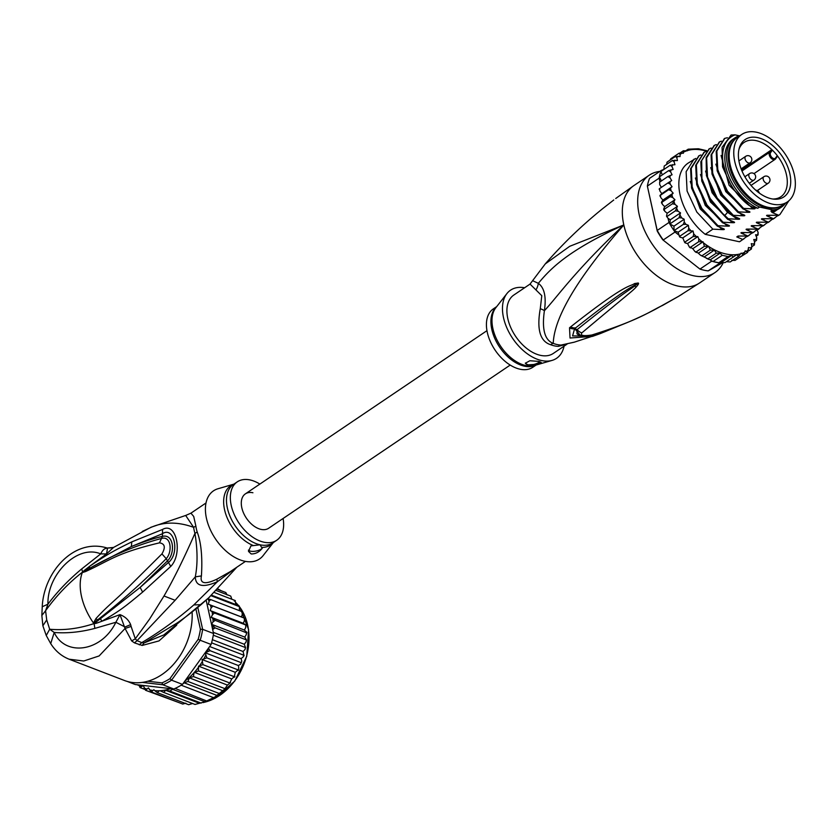<?xml version="1.0" encoding="UTF-8"?>
<svg xmlns="http://www.w3.org/2000/svg" width="837" height="837" viewBox="0 0 837 837"><rect width="100%" height="100%" fill="white"/><g stroke="black" fill="none" stroke-linecap="round" stroke-linejoin="round"><path stroke-width="1.26" d="M756.585 132.246A40.72 25.005 56 0 0 741.76 134.454A40.72 25.005 56 0 0 737.575 170.528A40.72 25.005 56 0 0 769.904 203.454A40.72 25.005 56 0 0 772.53 204.155A40.72 25.005 56 0 0 787.355 201.937A40.72 25.005 56 0 0 791.53 165.862A40.72 25.005 56 0 0 759.211 132.947A40.72 25.005 56 0 0 756.585 132.246M787.355 201.937L782.741 205.055A40.72 25.005 -124 0 1 767.916 207.262A40.72 25.005 -124 0 1 765.29 206.561A40.72 25.005 -124 0 1 732.971 173.646A40.72 25.005 -124 0 1 737.146 137.561L741.76 134.454M777.646 150.482A34.599 21.249 56 0 0 775.617 148.327A34.599 21.249 56 0 0 739.343 147.919A34.599 21.249 56 0 0 751.469 185.908A34.599 21.249 56 0 0 753.488 188.063A34.599 21.249 56 0 0 773.953 199.154A34.599 21.249 56 0 0 790.651 183.565A34.599 21.249 56 0 0 777.646 150.482M775.501 158.036L777.27 155.64A32.789 20.14 56 0 0 774.916 152.794A32.789 20.14 56 0 0 772.99 150.754A32.789 20.14 56 0 0 772.394 150.158L770.626 152.554A3.725 2.281 56 0 0 771.547 157.084A3.725 2.281 56 0 0 775.365 158.193A3.725 2.281 56 0 0 775.501 158.036A0.785 0.607 36.2 0 1 775.617 158.852L775.617 158.852A0.785 0.607 36.2 0 1 775.501 158.957M777.27 155.64L777.228 156.613L777.27 155.64A32.789 20.14 -124 0 1 780.858 196.758A32.789 20.14 -124 0 1 772.656 198.997M739.008 149.185A32.789 20.14 -124 0 1 744.145 142.405A32.789 20.14 -124 0 1 772.394 150.158L771.327 149.98L769.601 152.324A4.499 2.762 56 0 0 770.542 157.586A4.499 2.762 56 0 0 775.072 159.375A4.499 2.762 56 0 0 775.334 159.145M741.592 170.068L771.327 149.98M574.433 342.134L561.02 345.064A15.662 11.279 -87.9 0 0 558.269 346.361A35.238 21.636 -124 0 1 554.868 345.953A35.238 21.636 -124 0 1 554.502 345.869A35.238 21.636 -124 0 1 550.579 344.687C540.064 341.339 536.632 329.349 540.273 308.696L541.79 295.681L530.041 284.088L545.243 263.937C562.663 243.891 581.903 225.383 602.964 208.413L613.772 199.98L602.964 208.413M567.109 344.101L553.288 353.444A35.238 21.636 56 0 1 540.461 355.348A35.238 21.636 -124 0 1 507.808 318.635A35.238 21.636 -124 0 1 513.834 295.032L530.041 284.088M598.465 334.245L574.088 342.239L561.02 345.064A35.75 21.95 56 0 1 557.578 344.645A35.75 21.95 56 0 1 553.215 343.369C544.688 340.146 541.748 329.255 544.406 310.694C557.766 296.465 574.13 271.743 623.816 224.944C561.229 296.539 553.948 328.418 553.215 343.369A15.662 9.28 -69 0 0 550.579 344.687M723.304 262.525A58.736 36.064 -124 0 1 714.976 272.569A58.736 36.064 -124 0 1 693.591 275.76A58.736 36.064 56 0 1 644.155 229.558A58.736 36.064 56 0 1 649.219 175.226A58.736 36.064 56 0 1 659.859 171.397M649.219 175.226L633.85 185.605A58.736 36.064 56 0 0 623.816 224.944L569.715 246.298L545.243 263.937M615.718 198.505L633.85 185.605M627.855 322.276L600.652 333.45A7.836 3.871 -110.4 0 0 600.82 333.377L598.758 334.141A7.836 3.861 -110.1 0 1 598.612 334.204L592.502 336.38L570.028 338.012L569.526 327.78L570.698 326.828C627.269 282.247 629.183 287.206 634.572 283.555L638.181 283.042C639.06 283.23 638.38 284.57 636.151 287.049C632.374 291.276 627.855 294.174 581.914 332.823C580.02 335.574 583.337 336.296 591.885 334.988C640.975 319.567 651.28 310.506 662.663 305.39L678.629 296.308L699.606 282.948A58.736 36.064 -124 0 1 678.221 286.139A58.736 36.064 56 0 1 623.816 224.944C569.265 249.928 551.363 267.537 538.337 283.335L533.012 280.866M569.526 327.78A7.836 6.173 53.1 0 0 574.601 328.679L575.804 327.769C629.842 285.135 630.92 288.2 635.503 284.496L638.014 283.22L634.655 285.961C630.115 289.811 625.448 290.92 577.143 329.59L576.955 333.775C579.842 336.432 585.105 336.819 592.732 334.946L592.732 334.946C614.944 328.198 635.869 319.619 655.497 309.209L678.671 296.277A7.836 3.672 59.2 0 0 678.671 296.277A7.836 3.672 59.2 0 0 678.713 296.256M570.698 326.828A7.836 6.152 53 0 0 575.804 327.769L574.726 328.648L580.543 335.616M634.572 283.555A7.836 4.509 68.6 0 0 635.503 284.496L637.94 283.22A7.836 0.586 106.4 0 1 638.003 282.948M638.181 283.042A7.836 1.622 122.1 0 1 638.014 283.22L634.655 285.961A7.836 5.451 -135 0 0 636.151 287.049M581.914 332.823A7.836 6.476 -126.1 0 1 577.143 329.59L574.601 328.679L572.571 335.93L588.181 335.94M591.885 334.988A7.836 3.672 73.8 0 0 592.732 334.946M596.404 333.858A7.836 3.861 -110.1 0 0 598.612 334.204L600.652 333.45A7.836 3.871 -110.4 0 1 598.549 333.189M536.067 289.748A15.662 13.528 -55 0 0 538.337 283.335C544.395 287.74 546.415 296.863 544.406 310.694A15.662 4.101 8.2 0 0 540.273 308.696M566.555 344.237L558.269 346.361M506.919 293.567L495.818 307.744A35.478 21.783 56 0 0 492.794 328.125A35.478 21.783 56 0 0 492.888 328.564A35.478 21.783 56 0 0 534.78 365.413L552.064 360.402A41.118 25.246 56 0 1 503.518 317.704A41.118 25.246 -124 0 1 506.919 293.567A41.118 25.246 -124 0 1 524.611 287.761M552.064 360.402A41.118 25.246 56 0 0 564.065 346.162M527.844 364.869L525.354 363.216L529.884 360.737L538.861 361.406L541.204 362.39L536.412 364.315L527.844 364.869M496.707 306.604L493.349 308.874A35.238 21.636 -124 0 0 487.322 332.477A35.238 21.636 56 0 0 506.793 362.703A35.238 21.636 56 0 0 532.803 367.276L536.161 365.005M525.333 363.091A7.836 3.338 167.5 0 0 527.812 364.691A7.836 3.338 167.5 0 0 539.719 361.615M729.707 162.504A37.979 23.321 -124 0 1 729.644 161.97M757.663 203.119A39.161 24.043 -124 0 1 757.192 202.857A39.161 24.043 -124 0 1 730.314 165.778A39.161 24.043 -124 0 1 729.655 162.085A39.161 24.043 -124 0 1 729.582 161.551M785.514 203.182A41.704 25.602 -124 0 1 781.496 207.074A41.704 25.602 -124 0 1 772.687 209.899L770.898 211.112A41.704 25.602 -124 0 0 779.707 208.287L781.496 207.074M734.813 137.969A41.704 25.602 -124 0 0 727.677 165.893A41.704 25.602 -124 0 0 759.557 207.042L757.767 208.256A41.704 25.602 -124 0 1 725.888 167.107A41.704 25.602 -124 0 1 733.013 139.172L734.813 137.969A41.704 25.602 -124 0 1 739.929 135.688M739.416 135.824L735.032 134.872L731.099 135.019L722.08 147.322L722.551 166.877L732.396 188.283L748.969 205.347L754.723 208.204M735.032 134.872A44.633 27.412 56 0 0 723.743 166.636A44.633 27.412 56 0 0 748.969 205.347M674.957 199.719L664.714 206.634L662.412 204.395L661.701 201.811L662.914 200.064L673.157 193.138L670.144 196.716L672.655 197.469L674.957 199.719L672.425 203.778L675.009 204.364L677.426 206.331L675.407 210.83L678.033 211.217L680.523 212.87L679.037 217.746L681.684 217.913L684.195 219.231L684.247 221.951L683.254 224.41L685.901 224.337L688.391 225.299L688.767 228.156L687.993 230.698L693.036 230.97L693.727 233.91L693.162 236.505L697.817 236.599L698.78 238.88L698.675 241.736L703.028 241.767L704.43 246.308L708.583 246.287L710.351 250.127L714.327 250.106L716.315 253.14L720.05 253.213L722.237 255.295L728.002 256.551L731.454 255.515L733.505 256.886L736.633 254.762L738.673 256.289L741.153 253.098L743.413 254.783L745.233 250.828L747.629 252.387L748.519 247.48L750.58 248.003L751.26 249.144L751.898 246.559L751.302 243.64L753.708 244.111L754.252 245.105L754.681 242.489L753.771 239.518L756.073 239.602L756.533 240.345L756.774 237.729L755.56 234.758L758.071 234.935L758.134 232.362L756.836 229.788M706.836 150.702L698.414 148.777L688.286 149.174M733.505 256.886L725.083 262.567L718.774 262.776A60.295 37.027 -124 0 1 715.917 262.263A60.295 37.027 -124 0 1 713.009 261.521L722.237 255.295M711.743 261.134A60.295 37.027 56 0 0 713.009 261.521L710.864 260.433L711.743 261.134L699.962 269.085L662.778 239.811A58.736 36.064 -124 0 1 657.254 231.085L647.367 186.086A60.295 37.027 -124 0 1 649.575 178.344L661.356 170.382A60.295 37.027 56 0 0 660.927 171.48A60.295 37.027 56 0 0 659.378 176.879A60.295 37.027 56 0 0 659.148 178.135L659.985 181.901M722.99 262.494L708.217 270.885A60.295 37.027 -124 0 1 704.137 270.225A60.295 37.027 -124 0 1 699.962 269.085L662.778 239.811M666.555 216.354L668.052 218.311L668.983 222.485A60.295 37.027 56 0 0 669.82 223.971A60.295 37.027 56 0 0 674.036 230.635A60.295 37.027 56 0 0 675.03 232.037L663.249 239.989A60.295 37.027 -124 0 1 657.202 230.447L657.254 231.085M668.983 222.485L657.202 230.447L647.367 186.086L659.148 178.135M708.217 270.885L720.898 262.42M713.009 261.521L718.774 262.776A60.295 37.027 56 0 0 719.998 262.923M664.023 169.377L661.356 170.382M667.047 213.759L666.576 215.569L667.215 216.364L666.576 215.569M661.387 187.352L661.084 186.86L661.22 187.467M668.052 218.311L670.28 219.796L669.82 223.971L679.037 217.746M680.523 212.87L670.28 219.796M684.195 219.231L673.952 226.157L674.036 230.635L683.254 224.41M669.82 223.971L673.952 226.157M688.391 225.299L678.148 232.215L679.592 236.913M674.036 230.635L678.148 232.215M675.03 232.037L678.493 234.778M679.801 236.233L680.345 237.3L679.801 236.233L687.993 230.698M693.036 230.97L682.793 237.886L684.812 242.72M680.345 237.3L682.793 237.886M682.249 237.76L682.877 238.252M684.959 242.039L685.702 243.117L684.959 242.039L693.162 236.505M685.702 243.117L687.575 243.525L689.374 247.041L690.431 247.961L690.473 247.271L689.374 247.041M697.817 236.599L687.575 243.525M703.028 241.767L692.785 248.694L690.473 247.271L698.675 241.736M692.785 248.694L694.972 251.56L696.342 252.533L696.238 251.843L694.972 251.56M708.583 246.287L698.33 253.213L696.238 251.843L704.43 246.308M698.33 253.213L700.715 255.369L702.159 255.662L710.351 250.127M714.327 250.106L704.147 256.99L700.715 255.369M720.05 253.213L710.194 259.868L704.147 256.99M708.123 258.675L716.315 253.14M710.864 260.433L710.194 259.868M718.774 262.776L728.002 256.551M662.914 200.064L660.77 197.584L660.341 195.063L661.826 193.64L672.069 186.724L668.596 189.748L671.012 190.658L673.157 193.138M686.131 150.555L687.993 149.3L687.407 150.796L683.264 150.806L683.4 153.234L679.048 153.202L680.073 154.468L680.062 156.55L675.407 156.446L676.819 157.638L677.426 160.568L672.425 160.484L674.047 161.719L674.957 164.69L670.144 165.245L671.954 166.479L673.157 169.451L668.596 170.654L670.583 171.847L672.069 174.776L667.821 176.607L669.966 177.737L671.703 180.562L667.821 183.01L670.113 184.046L672.069 186.724M680.219 152.857L683.421 150.723M758.134 232.362A58.736 36.064 56 0 1 757.715 234.444L758.071 234.935L756.167 236.233M756.774 237.729A58.736 36.064 56 0 1 756.073 239.602L756.533 240.345L754.451 241.747M754.524 244.822L751.919 246.674M748.435 251.058L751.448 248.976M659.954 195.502L660.09 196.276L660.341 195.063M660.403 195.283L668.596 189.748M661.439 202.387L661.68 203.255L661.701 201.811M661.941 202.251L670.144 196.716M664.714 206.634L663.793 208.685L664.233 209.313L663.793 208.685M666.88 213.006L664.766 211.28L664.233 209.313L672.425 203.778M677.426 206.331L667.173 213.247M663.657 209.376L664.003 210.307L664.233 209.313M667.215 216.364L675.407 210.83M661.084 186.86L659.723 184.663L659.629 182.142L667.821 176.607M663.898 168.948L664.233 166.019L672.425 160.484M661.826 193.64L659.87 190.962L659.619 188.545L667.821 183.01M746.834 236.463L740.661 241.035A46.987 28.856 -124 0 1 739.458 241.778L705.204 234.329A46.987 28.856 -124 0 1 688.056 163.163L695.756 158.434M743.413 254.783L735.074 260.401L731.81 260.286M730.178 261.96L738.673 256.289M726.401 261.678L730.23 261.95M731.454 255.515L721.473 262.253M747.629 252.387L738.276 258.256M757.046 230.206L758.856 228.982M659.221 188.838L659.263 189.476L659.723 188.545M661.439 180.918L659.378 176.879L668.596 170.654M662.318 174.891L660.927 171.48L670.144 165.245M666.576 164.565L667.058 162.116L675.407 156.446M670.018 160.087L670.824 158.758M670.845 158.737L679.048 153.202M739.458 241.778L742.848 239.497L736.79 236.923L738.108 236.034L747.964 236.034L741.781 233.418L741.373 232.571M744.511 232.665L741.781 233.418C740.368 232.78 740.787 232.487 743.068 232.56L753.091 232.581L746.907 229.966L746.499 229.108M749.638 229.212L746.907 229.966C745.485 229.317 745.913 229.035 748.184 229.097L758.207 229.118L752.034 226.503L751.616 225.655M754.754 225.749L752.034 226.503C750.611 225.864 751.04 225.571 753.31 225.645L763.334 225.655L757.15 223.04L756.742 222.192M759.881 222.286L757.15 223.04C755.727 222.401 756.156 222.108 758.427 222.182L768.45 222.203L762.277 219.587L761.869 218.729M765.008 218.834L762.277 219.587C760.854 218.938 761.283 218.656 763.553 218.719L773.576 218.739L767.393 216.124L766.985 215.276M770.124 215.371L767.393 216.124C765.97 215.475 766.399 215.193 768.669 215.266L778.692 215.276L772.52 212.661L772.112 211.813M784.185 204.783L772.52 212.661C771.097 212.023 771.526 211.73 773.796 211.803L770.898 211.112M759.557 207.042L772.687 209.899M757.767 208.256L751.239 206.833M754.231 207.994C755.654 208.654 755.225 208.947 752.955 208.863L743.591 208.403L727.468 191.171L717.801 170.256L716.838 151.037L724.769 138.367L727.437 137.728M724.444 138.586L716.2 151.413L717.183 170.821L726.914 191.757L742.932 208.842L743.591 208.403M742.932 208.842L749.607 211.667M749.115 211.458C750.527 212.117 750.109 212.399 747.839 212.326L738.464 211.866L722.446 194.77L712.716 173.834L711.732 154.437L719.653 141.83L721.368 141.139M719.328 142.049L711.084 154.866L712.005 174.054L721.693 195.073L737.815 212.305L738.464 211.866M737.815 212.305L744.48 215.119M743.988 214.921C745.411 215.58 744.982 215.862 742.712 215.779L733.338 215.318L717.225 198.087L707.527 177.067L706.606 157.879L714.526 145.282L716.252 144.592M714.202 145.512L706.146 157.555L706.418 175.613L714.631 195.492L729.027 212.765L732.689 215.758L733.338 215.318M732.689 215.758L739.364 218.583M738.872 218.373C740.285 219.032 739.866 219.325 737.596 219.242L728.221 218.781L724.549 215.789L710.163 198.515L701.95 178.637L701.668 160.568L709.41 148.745L711.126 148.055M709.085 148.976L700.841 161.75L701.772 181.022L711.513 202.073L727.573 219.221L728.221 218.781M727.573 219.221L734.237 222.046M733.746 221.836C735.168 222.496 734.74 222.788 732.469 222.705L723.095 222.244L707.035 205.096L697.305 184.035L696.374 164.763L704.283 152.208L705.999 151.518M703.969 152.428L695.693 165.328L696.677 184.6L706.334 205.463L722.446 222.684L723.095 222.244M722.446 222.684L729.121 225.509M728.629 225.299C730.042 225.959 729.623 226.241 727.353 226.157L717.979 225.708L701.866 208.476L692.209 187.624L691.226 168.342L699.167 155.661L700.883 154.971M698.843 155.891L690.609 168.655L691.55 188.022L701.312 209.062L717.33 226.147L717.979 225.708M717.33 226.147L723.995 228.961M723.503 228.763C724.926 229.411 724.497 229.704 722.226 229.62L712.852 229.16L696.844 212.085L687.083 191.045L686.131 171.679L694.04 159.124M705.204 234.329L712.852 229.16M778.044 215.716L779.603 214.732M767.801 222.642L769.37 221.648M774.204 211.834L784.081 204.898M772.928 219.179L774.497 218.185M788.82 200.807L779.938 214.513L778.692 215.276M772.446 219.168L768.45 222.203M777.573 215.705L773.576 218.739M767.32 222.632L763.334 225.655M762.674 226.095L764.244 225.101M762.204 226.084L758.207 229.118M757.558 229.558L759.128 228.564M757.077 229.547L753.091 232.581M752.432 233.021L754.001 232.027M747.315 236.473L748.885 235.479M751.961 233.01L747.964 236.034M744.083 238.723L742.848 239.497M752.955 208.863L729.1 185.301L721.065 155.431M747.839 212.326L725.773 191.621L715.855 164.178M742.712 215.779L720.657 195.084L710.728 167.641M737.596 219.242L727.29 212.085L712.088 192.73L705.612 171.104M732.469 222.705L710.414 201.999L700.485 174.567M727.353 226.157L705.288 205.463L695.369 178.019M739.395 236.128L736.937 236.829M722.226 229.62L700.171 208.926L690.243 181.483M734.802 139.517A40.532 24.89 56 0 0 729.309 165.559A40.532 24.89 56 0 0 780.053 206.509M268.604 528.273A20.758 12.743 -124 0 1 261.05 529.392A20.758 12.743 -124 0 1 243.577 513.071A20.758 12.743 -124 0 1 245.367 493.872A20.758 12.743 56 0 0 243.577 513.071A20.758 12.743 56 0 0 261.05 529.392A20.758 12.743 56 0 0 268.604 528.273L510.204 365.068M252.92 492.752A20.758 12.743 56 0 0 245.367 493.872L486.967 330.667M195.042 704.44L204.992 701.783L214.827 697.033L224.588 689.217L227.455 685.084L230.51 682.615L229.788 682.982L198.463 670.918L194.017 672.76A58.736 44.664 111 0 1 184.778 681.172L182.476 684.373A60.295 45.857 -69 0 1 181.19 685.2A60.295 45.857 -69 0 1 178.176 686.915A60.295 45.857 -69 0 1 175.111 688.412A60.295 45.857 -69 0 1 173.761 688.987L162.849 684.781L161.97 682.877L147.772 681.234M220.319 693.036L218.719 694.302L219.294 693.517L187.969 681.464L184.13 682.793L216.992 695.432M195.973 609.263L200.409 629.288A58.736 44.664 111 0 1 198.181 639.301L169.942 678.661L171.564 680.178A60.295 45.857 111 0 1 167.254 682.72A60.295 45.857 111 0 1 162.849 684.781L142.227 682.396M169.942 678.661A58.736 44.664 111 0 1 161.97 682.877M200.409 629.288L202.638 629.319A60.295 45.857 111 0 1 200.189 640.263L198.181 639.301M197.825 607.641L202.638 629.319L213.55 633.515L206.164 600.181M184.778 681.172L211.112 644.469L200.189 640.263L171.564 680.178L182.476 684.373M211.112 644.469A60.295 45.857 -69 0 0 211.583 642.826A60.295 45.857 -69 0 0 213.289 635.189A60.295 45.857 -69 0 0 213.55 633.515M127.182 681.412L135.301 684.54L170.675 688.631A58.736 44.664 111 0 1 160.034 690.724L159.292 690.766A58.736 44.664 111 0 1 154.782 690.661L153.872 689.74L151.309 691.958L148.421 687.878L145.544 690.274L143.273 685.482L140.145 687.616L138.816 684.938M170.675 688.631L173.761 688.987M208.497 648.11L210.056 650.673L205.18 652.766L206.844 657.872L202.062 659.525L202.962 664.662L198.505 666.147L198.463 670.918M205.18 652.766L238.409 665.551L240.617 664.159L241.788 661.146L241.087 658.625L243.18 656.919L243.86 655.245L244.09 655.789L243.054 651.489L245.011 649.502L245.555 647.608L244.289 644.27L246.047 642.031L246.465 639.939L244.749 637.093L246.298 634.634L246.538 632.385L244.446 630.062L245.743 627.447L245.806 625.061L243.368 623.324L244.404 620.583L244.258 618.093L241.537 616.984L242.301 614.159L241.935 611.606L210.61 599.554L209.083 601.374L208.319 604.199L212.943 606.04L211.186 607.798L210.139 610.539L214.481 613.008L212.525 614.661L211.217 617.277L215.224 620.332L213.079 621.849L211.531 624.297L215.14 627.886L212.65 629.466M210.61 599.554L208.036 598.978A58.736 44.664 111 0 1 209.083 601.374M239.403 610.633L239.434 606.647L210.976 595.703M211.52 595.191L238.869 605.716L238.064 605.998L238.869 605.716A60.295 45.857 -69 0 1 239.434 606.647L239.11 605.852M140.051 687.575L144.634 689.343M145.544 690.274L178.135 702.285M192.562 703.519L188.67 704.712L157.346 692.659L154.782 690.661M157.346 692.659L159.292 690.766M173.102 688.977L169.827 691.048L165.778 690.337L163.55 692.356L160.034 690.724M214.827 697.033L207.095 701.144L175.111 688.412M213.466 697.619L181.19 685.2M184.13 682.793L183.429 683.526M224.766 688.61L193.441 676.558L189.371 677.865L222.537 690.63M189.371 677.865L187.969 681.464M163.55 692.356L195.052 704.461M165.778 690.337L198.944 703.101M201.152 703.111L169.827 691.048M172.129 689.133L204.992 701.783M193.441 676.558L194.017 672.76M227.109 594.929L225.812 592.523L217.494 589.321M241.38 662.726L210.056 650.673M209.637 646.52L241.087 658.625M243.86 655.245L211.583 642.826M212.378 639.688L243.054 651.489M245.555 647.608L213.289 635.189M213.289 632.343L244.289 644.27M246.465 639.939L215.14 627.886M211.531 624.297L244.749 637.093M246.852 632.374L246.873 632.971L215.224 620.332M246.538 632.385L246.162 631.579M211.217 617.277L244.446 630.062M246.088 625.103L214.481 613.008M245.806 625.061L245.283 624.507M243.368 623.324L210.139 610.539M244.53 618.187L212.943 606.04M244.258 618.093L243.609 617.811M208.319 604.199L241.537 616.984M235.856 604.555L235.124 600.506L214.303 592.502M235.343 600.663L234.276 601.092M231.891 599.271L231.839 599.229A56.78 43.179 -69 0 0 231.839 599.24L230.74 596.09L216.291 590.524M138.911 685.472L136.996 684.729M194.226 672.299L227.455 685.084M229.788 682.982L231.723 678.933L234.287 676.714L202.962 664.662M198.505 666.147L231.723 678.933M234.391 677.206L234.894 676.422L234.391 677.206M234.287 676.714L235.291 672.31L238.168 669.924L206.844 657.872M202.062 659.525L235.291 672.31M238.346 670.385L238.712 669.673L238.346 670.385M238.168 669.924L238.807 668.219L238.409 665.551M185.824 703.195L182.748 704.053L151.309 691.958M221.334 590.796L217.913 588.903M283.094 518.48A35.238 21.636 -124 0 1 276.712 540.273A35.238 21.636 -124 0 1 263.885 542.188A35.238 21.636 -124 0 1 234.224 514.462A35.238 21.636 -124 0 1 237.258 481.871A35.238 21.636 -124 0 1 250.085 479.957A35.238 21.636 -124 0 1 259.857 484.089M262.211 548.35C259.093 552.179 255.421 554.052 251.184 553.948L248.484 551.395L250.943 545.891L260.025 544.793L262.211 548.35A7.836 3.338 -12.5 0 1 250.566 551.185A7.836 3.338 -12.5 0 1 248.411 550.118M93.974 623.105L97.458 619.987L93.482 622.99L95.941 618.574L97.458 619.987M82.685 572.184L82.392 572.205C68.529 583.012 56.257 595.86 45.585 610.738L46.715 619.903L49.686 629.236L54.217 632.469C65.129 656.585 101.329 652.305 115.883 622.268L94.863 628.388C80.708 632.123 67.159 633.483 54.217 632.469L50.712 643.601C55.378 650.987 61.53 656.198 69.147 659.211L83.731 661.01L99.122 655.946L125.069 628.503L119.973 614.63L115.883 622.268L125.006 626.997L130.656 624.643C128.668 619.935 125.111 616.597 119.973 614.63L96.129 623.345L93.964 623.701L93.482 622.99A50.9 31.262 -124 0 1 81.503 596.404A50.9 31.262 -124 0 1 82.308 572.592L85.562 571.566L86.462 570.206L82.581 572.194L86.462 570.206C110.181 556.124 135.259 545.515 161.719 538.369C171.365 535.868 172.464 552.064 166.218 558.677L161.928 553.906C165.726 547.367 164.91 543.684 159.469 542.847L162.451 536.371C153.799 538.369 143.43 541.759 131.346 546.551L162.242 533.828C174.086 525.5 180.175 552.985 168.572 562.38L140.114 587.428L167.819 560.549C175.341 552.765 173.897 533.661 162.451 536.371L162.566 529.444C176.607 521.284 183 553.853 170.758 566.398L166.218 558.677C143.305 581.82 120.382 602.253 97.458 619.976M95.941 618.574C106.278 607.212 113.309 601.824 123.238 592.334L161.928 553.906M85.562 571.566C110.746 560.026 115.841 553.309 159.469 542.847M93.598 623.429L95.721 622.372L93.796 623.659C78.647 628.66 63.947 630.523 49.686 629.236L46.244 635.503L50.712 643.601M82.288 572.403L84.401 570.363L84.349 570.991L131.346 546.551L131.807 541.874L162.566 529.444M233.9 484.142L217.997 488.745A41.118 25.246 56 0 0 208.486 525.27A41.118 25.246 56 0 0 244.55 561.208A41.118 25.246 56 0 0 263.142 555.58L273.354 542.543M245.45 561.397L230.384 571.577L216.752 579.246L217.411 581.694L193.807 604.931C177.507 619.129 160.16 631.694 141.788 642.617L137.017 640.661L175.121 600.296L195.272 576.881C195.659 586.381 203.035 587.982 217.411 581.694L235.427 568.166M131.681 640.933L135.291 638.798L131.116 626.421L125.069 628.503L131.681 640.933L134.516 642.9L142.175 645.442L144.058 642.952L176.827 623.178C184.213 618.229 192.28 612.056 201.016 604.67L209.721 596.886M236.861 567.193L208.685 597.848L163.843 634.938L144.058 642.952L141.788 642.617L139.277 644.856M142.175 645.442L158.999 640.912L176.691 625.176M134.516 642.9L137.017 640.661L135.291 638.798L149.53 619.16L164 595.996C173.604 579.413 183.931 558.53 194.958 533.347C197.626 550.045 197.731 564.556 195.272 576.881L201.424 575.908C199.781 583.651 204.887 584.76 216.752 579.246M82.685 572.069L81.681 568.951C68.561 579.874 57.324 591.613 47.95 604.178L45.585 610.738L41.85 615.498L42.237 606.752C43.796 571.953 74.116 537.636 107.303 548.068L112.943 547.775M81.681 568.951L100.722 553.895C77.297 543.935 47.008 574.799 47.95 604.178L42.237 606.752M69.147 659.211L124.378 680.471A58.736 44.664 -69 0 0 192.144 612.548M96.129 623.345L95.721 622.372L140.114 587.428L142.646 592.083C124.64 607.045 119.785 610.926 101.821 621.263L100.628 618.972M84.401 570.363L89.58 566.335C109.009 553.152 115.046 550.171 131.807 541.874M89.277 568.041L89.58 566.335L106.508 553.927L100.722 553.895C102.428 550.014 104.698 548.12 107.534 548.214L106.508 553.927L113.539 547.461L107.23 548.036M205.996 502.985L190.93 513.165L193.703 516.439L195.858 526.044A15.662 7.648 -8.2 0 1 193.619 527.331A35.541 21.825 56 0 0 194.958 533.347A15.662 5.66 163.5 0 0 197.187 532.008C201.152 542.428 202.564 557.065 201.424 575.908M170.758 566.398L142.646 592.083M190.93 513.165L185.678 515.456L193.619 527.331C177.193 521.378 162.294 521.723 148.934 528.356L112.713 547.879M130.656 624.643L131.116 626.421M770.626 152.554A0.785 0.607 -143.5 0 0 769.601 152.324L741.969 170.989M752.515 180.3A3.913 2.406 56 0 0 753.938 180.091A3.913 3.913 0 0 0 752.578 173.018A3.913 3.913 0 0 0 749.554 173.604A3.913 2.406 56 0 0 749.22 177.224A3.913 2.406 56 0 0 752.515 180.3M745.725 156.31A3.913 2.406 56 0 0 745.056 158.936A3.913 2.406 56 0 0 747.221 162.294A3.913 2.406 56 0 0 750.109 162.807A3.913 3.913 0 0 0 751.741 158.716A3.913 3.913 0 0 0 745.725 156.31L738.914 160.913M766.828 183.418A3.913 2.406 56 0 0 768.251 183.198A3.913 3.913 0 0 0 766.891 176.126A3.913 3.913 0 0 0 763.867 176.712A3.913 2.406 56 0 0 763.532 180.332A3.913 2.406 56 0 0 766.828 183.418M775.69 158.706L777.228 156.613M496.487 306.886A35.238 21.636 56 0 0 491.727 329.004A35.238 21.636 56 0 0 491.811 329.443A35.238 21.636 56 0 0 535.826 365.11M708.908 246.664A58.736 36.064 56 0 0 726.066 254.009A58.736 36.064 56 0 0 740.755 253.778M706.355 151.162A58.736 36.064 56 0 0 702.651 150.2A58.736 36.064 56 0 0 687.596 150.534M670.583 188.137A58.736 36.064 56 0 0 671.012 190.658M669.966 181.629A58.736 36.064 56 0 0 670.113 184.046M670.113 175.467A58.736 36.064 56 0 0 669.966 177.737M671.012 169.765A58.736 36.064 56 0 0 670.583 171.847M672.655 164.607A58.736 36.064 56 0 0 671.954 166.479M675.009 160.097A58.736 36.064 56 0 0 674.047 161.719M678.2 156.142A58.736 36.064 56 0 0 676.819 157.638M682.197 152.972A58.736 36.064 56 0 0 680.073 154.468M687.031 150.712A58.736 36.064 56 0 0 683.714 152.104M671.944 194.895A58.736 36.064 56 0 0 672.655 197.469M674.036 201.769A58.736 36.064 56 0 0 675.009 204.364M676.819 208.643A58.736 36.064 56 0 0 678.033 211.217M680.24 215.412A58.736 36.064 56 0 0 681.684 217.913M684.247 221.951A58.736 36.064 56 0 0 685.901 224.337M688.767 228.156A58.736 36.064 56 0 0 690.588 230.384M693.727 233.91A58.736 36.064 56 0 0 695.955 236.201M698.78 238.88A58.736 36.064 56 0 0 701.824 241.506M703.907 243.159A58.736 36.064 56 0 0 708.207 246.214M753.708 244.111A58.736 36.064 56 0 0 754.681 242.489M750.58 248.003A58.736 36.064 56 0 0 751.898 246.559M746.614 251.173A58.736 36.064 56 0 0 748.592 249.782M742.053 253.37A58.736 36.064 56 0 0 744.909 252.146M728.577 211.217L724.549 215.789M203.381 702.494A56.78 43.179 -69 0 0 214.973 698.236A56.78 43.179 -69 0 0 215.297 698.068A56.78 43.179 -69 0 0 239.926 607.369M208.57 648.361A58.736 44.664 111 0 1 207.398 651.374M213.027 626.118A58.736 44.664 111 0 1 212.828 629.246M212.943 618.794A58.736 44.664 111 0 1 213.079 621.849M212.054 611.721A58.736 44.664 111 0 1 212.525 614.661M210.39 605.025A58.736 44.664 111 0 1 211.186 607.798M140.972 686.486A58.736 44.664 111 0 1 138.858 685.2M198.149 667.738A58.736 44.664 111 0 1 194.623 672.09M202.041 661.973A58.736 44.664 111 0 1 199.771 665.478M205.588 655.434A58.736 44.664 111 0 1 204.029 658.489M146.454 688.924A58.736 44.664 111 0 1 144.016 687.983M152.596 690.41A58.736 44.664 111 0 1 149.415 689.793M238.545 605.59A56.78 43.179 -69 0 0 235.95 602.734M237.258 481.871L233.397 484.477A35.238 21.636 56 0 0 230.363 517.078A35.238 21.636 56 0 0 260.025 544.793A35.238 21.636 56 0 0 260.391 544.877A35.238 21.636 56 0 0 272.852 542.878L276.712 540.273M253.329 545.557A35.709 21.929 -124 0 1 225.613 513.615A35.709 21.929 -124 0 1 233.847 484.173M273.301 542.585A35.709 21.929 -124 0 1 261.751 547.388M94.863 628.388L94.058 623.335M193.807 604.931L201.016 604.67M46.715 619.903L42.875 625.773L46.244 635.503M195.858 526.044A35.238 21.636 56 0 0 197.187 532.008M175.121 600.296L164 595.996M142.311 531.443L148.934 528.356M777.353 156.498L775.072 159.375L753.98 173.625M749.251 183.261L753.938 180.091M757.286 190.606L768.251 183.198M751.009 185.395L763.867 176.712M759.358 193.106A3.913 3.913 0 0 0 755.769 190.219M741.122 168.875L750.109 162.807M744.867 176.764L749.554 173.604M699.606 282.948L714.976 272.569M678.671 296.277L682.176 294.153M724.769 138.367L724.12 138.806M719.653 141.83L719.004 142.269M709.41 148.745L708.761 149.185M699.167 155.661L698.508 156.1M714.526 145.282L713.877 145.722M704.283 152.208L703.635 152.648M779.938 214.513L779.289 214.952M769.695 221.428L769.046 221.868M774.811 217.965L774.162 218.405M764.568 224.891L763.919 225.331M759.452 228.344L758.803 228.783M754.325 231.807L753.677 232.247M749.209 235.27L748.56 235.71M706.47 258.382L709.012 259.47M239.895 607.243L248.599 629.56L246.748 656.271L234.778 681.067L215.507 698.068L203.119 702.599M238.618 605.622L235.95 602.703M199.447 703.153L198.704 703.216M41.85 615.498L42.875 625.773M150.744 527.341L185.678 515.456"/></g></svg>
